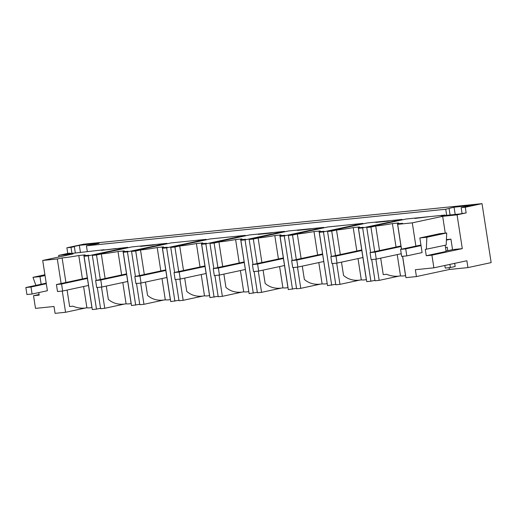<?xml version="1.0" encoding="UTF-8"?>
<svg xmlns="http://www.w3.org/2000/svg" width="517" height="517" viewBox="0 0 517 517"><rect width="100%" height="100%" fill="white"/><g stroke="black" fill="none" stroke-linecap="round" stroke-linejoin="round"><path stroke-width="0.78" d="M467.93 267.599L466.87 260.736L433.879 267.832L415.358 269.719L416.424 276.576L449.409 269.48L467.93 267.599L491.15 262.604L482.025 203.646L83.631 244.192L66.887 247.792L67.766 253.44L58.673 255.398L73.078 253.931L42.704 260.465L57.316 258.978L61.109 283.516M91.948 307.163L91.877 306.743M91.632 307.589L92 307.512A27.013 19.594 77.9 0 1 91.632 307.589A27.013 19.594 77.9 0 1 86.895 307.809C82.093 308.623 77.44 308.08 72.949 306.18A14.217 0.782 -8.8 0 1 69.633 306.549L67.081 290.063M116.118 248.522L101.319 250.351L127.699 247.339L88.233 255.831L84.064 256.258L88.859 255.224A14.217 0.782 171.2 0 1 83.851 255.392A14.217 0.782 171.2 0 1 85.059 254.881L78.797 255.514L82.423 278.934M83.599 286.515L86.895 307.809M65.911 282.489L62.111 257.944A14.217 0.782 -8.8 0 0 78.797 255.514M62.111 257.944L57.316 258.978M104.188 249.73L66.506 254.002L70.338 253.181L67.766 253.44M46.213 283.148L25.85 287.53L30.994 287.006L32.08 294.024L47.39 290.728L42.704 260.465M39.092 294.503L33.527 295.705L39.182 295.123L38.788 292.577M58.673 255.398L58.919 256.975M62.279 291.058L65.562 312.281L55.073 313.354L54.007 306.491L35.486 308.378L33.527 295.705M35.873 285.378L32.985 277.325L39.977 276.614L41.16 284.24M32.985 277.325L44.914 274.76M39.977 276.614L45.037 275.529M482.025 203.646L465.281 207.252L461.164 207.672L473.876 205.184L454.068 207.201L445.732 209.243L86.436 245.808L99.148 243.32L79.34 245.336L80.465 252.58M86.436 245.808L87.341 251.617M70.338 253.181L70.402 253.608M75.353 253.104L74.351 246.654L71.003 247.378L71.947 253.446M71.003 247.378L66.887 247.792M127.699 247.339L127.764 247.792M166.965 243.804L166.901 243.352L131.809 246.919L92.349 255.411L96.517 254.984L100.311 279.529M206.167 239.81L206.102 239.365L171.011 242.932L131.551 251.424L135.713 250.997L139.512 275.542M245.368 235.823L245.304 235.371L210.212 238.944L170.752 247.43L174.914 247.01L178.714 271.548M284.57 231.836L284.499 231.383L249.414 234.957L209.954 243.442L214.116 243.022L217.915 267.56M323.771 227.848L323.7 227.396L288.615 230.963L249.155 239.455L253.317 239.028L257.117 263.573M362.973 223.855L362.902 223.402L327.817 226.976L288.357 235.468L292.519 235.041L296.319 259.579M402.174 219.867L402.103 219.415L367.018 222.989L327.558 231.474L331.72 231.054L335.52 255.592M445.131 215.473L445.059 215.046L406.22 218.995L366.76 227.486L370.922 227.06L374.722 251.605M445.732 209.243L446.675 215.311M85.77 307.938L65.562 312.281M74.351 246.654L72.167 246.88L79.34 245.336M100.531 308.268L96.485 309.134L88.233 255.831M84.064 256.258L92.317 309.56L96.485 309.134M124.959 303.951L104.764 308.294L100.602 308.72L97.312 287.491M378.593 221.806L375.723 222.426L387.66 221.211L390.529 220.591M366.249 279.057L358.262 227.467L359.47 226.95L353.208 227.59A14.217 0.782 171.2 0 1 336.515 230.02L331.72 231.054M359.47 226.95C357.085 227.68 358.352 227.79 363.27 227.299L358.475 228.327L366.727 281.636L370.896 281.209L362.643 227.907L358.475 228.327M402.103 219.415L362.643 227.907M358.01 258.584L361.305 279.884A27.013 19.594 -102.1 0 0 366.042 279.665A27.013 19.594 -102.1 0 0 366.411 279.581M353.208 227.59L356.833 251.01M361.305 279.884C354.3 281.099 348.38 279.619 343.553 275.445L341.485 262.138M340.315 254.564L336.515 230.02M360.168 280.014L339.973 284.356L336.69 263.127M366.288 278.818L366.359 279.245M374.941 280.343L370.896 281.209M339.973 284.356L335.804 284.783L332.521 263.554M331.423 256.471L327.558 231.474M335.74 284.331L327.526 285.623L319.273 232.32L324.069 231.286C319.151 231.784 317.884 231.668 320.269 230.944L314.006 231.577A14.217 0.782 171.2 0 1 297.314 234.007L292.519 235.041M399.382 276.02L379.174 280.369L375.006 280.789L371.723 259.566M339.391 225.8L351.327 224.585M320.269 230.944L319.06 231.461L327.158 283.232M362.902 223.402L323.442 231.894L319.273 232.32M318.808 262.578L322.104 283.878A27.013 19.594 -102.1 0 0 326.841 283.652A27.013 19.594 -102.1 0 0 327.209 283.575L326.841 283.652M314.006 231.577L317.632 254.997M322.104 283.878C315.099 285.087 309.179 283.607 304.351 279.432L302.283 266.132M301.114 258.552L297.314 234.007M320.967 284.001L300.771 288.344L297.488 267.121M323.442 231.894L331.694 285.203M300.771 288.344L296.603 288.77L293.32 267.541M292.221 260.465L288.357 235.468M296.538 288.318L288.324 289.61L280.072 236.308L284.867 235.274C279.949 235.771 278.682 235.655 281.067 234.931L274.805 235.571A14.217 0.782 171.2 0 1 258.112 238.001L253.317 239.028M300.19 229.787L297.32 230.401L309.256 229.193L312.126 228.572M281.067 234.931L279.859 235.448L287.846 287.032M323.7 227.396L284.24 235.881L280.072 236.308M279.607 266.565L282.902 287.866A27.013 19.594 -102.1 0 0 287.639 287.646A27.013 19.594 -102.1 0 0 288.008 287.562M274.805 235.571L278.43 258.985M282.902 287.866C275.897 289.074 269.977 287.594 265.15 283.419L263.082 270.12M261.912 262.539L258.112 238.001M281.765 287.995L261.57 292.338L258.287 271.108M287.885 286.793L287.956 287.226M284.24 235.881L292.493 289.19M261.57 292.338L257.408 292.758L254.118 271.535M253.02 264.452L249.155 239.455M257.337 292.305L249.123 293.604L240.87 240.295L245.665 239.268C240.748 239.759 239.487 239.649 241.866 238.919L235.603 239.558A14.217 0.782 171.2 0 1 218.911 241.988L214.116 243.022M260.995 233.774L258.119 234.395L270.055 233.18L272.924 232.56M241.866 238.919L240.657 239.436L248.755 291.213M284.499 231.383L245.039 239.875L240.87 240.295M240.405 270.553L243.701 291.853A27.013 19.594 -102.1 0 0 248.438 291.633A27.013 19.594 -102.1 0 0 248.806 291.549L248.438 291.633M235.603 239.558L239.229 262.979M225.942 287.413L223.88 274.107M222.711 266.533L218.911 241.988M243.701 291.853C236.696 293.068 230.776 291.588 225.948 287.413M242.563 291.982L222.368 296.325L219.085 275.096M245.039 239.875L253.291 293.178M222.368 296.325L218.206 296.752L214.917 275.522M213.818 268.439L209.954 243.442M218.135 296.299L209.921 297.592L201.669 244.289L206.464 243.255C201.546 243.753 200.286 243.636 202.664 242.912L196.402 243.546A14.217 0.782 171.2 0 1 179.716 245.976L174.914 247.01M221.793 237.768L233.723 236.553M202.664 242.912L201.456 243.429L209.443 295.013M245.304 235.371L205.837 243.862L201.669 244.289M201.203 274.546L204.499 295.84A27.013 19.594 -102.1 0 0 209.236 295.621A27.013 19.594 -102.1 0 0 209.605 295.537L209.236 295.621M196.402 243.546L200.027 266.966M204.499 295.84C197.494 297.055 191.574 295.575 186.747 291.401L184.685 278.094M183.509 270.52L179.709 245.976M203.362 295.97L183.167 300.312L179.884 279.09M209.482 294.774L209.553 295.201M205.837 243.862L214.09 297.165M183.167 300.312L179.005 300.739L175.715 279.51M174.617 272.433L170.752 247.43M178.934 300.287L170.72 301.579L162.467 248.276L167.262 247.242C162.351 247.74 161.084 247.624 163.462 246.9L157.2 247.54A14.217 0.782 171.2 0 1 140.514 249.97L135.713 250.997M182.591 241.756L194.521 240.541M163.462 246.9L162.254 247.417L170.242 299M206.102 239.365L166.636 247.85L162.467 248.276M162.002 278.534L165.298 299.834A27.013 19.594 -102.1 0 0 170.035 299.614A27.013 19.594 -102.1 0 0 170.403 299.53L170.035 299.614M157.2 247.54L160.826 270.953M165.298 299.834C158.292 301.043 152.379 299.563 147.545 295.388L145.484 282.088M144.308 274.508L140.508 249.97M164.16 299.957L143.965 304.306L140.682 283.077M170.28 298.761L170.352 299.194M166.636 247.85L174.888 301.159M143.965 304.306L139.803 304.726L136.514 283.503M135.422 276.421L131.551 251.424M139.732 304.274L131.518 305.573L123.266 252.264L128.061 251.236C123.149 251.727 121.883 251.617 124.261 250.887L117.999 251.527A14.217 0.782 171.2 0 1 101.313 253.957L96.517 254.984M143.39 245.743L140.514 246.363L152.45 245.148L155.32 244.528M124.261 250.887L123.052 251.404L131.04 302.988M166.901 243.352L127.434 251.844L123.266 252.264M122.8 282.521L126.096 303.822A27.013 19.594 -102.1 0 0 130.833 303.602A27.013 19.594 -102.1 0 0 131.202 303.518L130.833 303.602M117.999 251.527L121.624 274.947M126.096 303.822C119.091 305.036 113.178 303.55 108.344 299.382L106.282 286.075M105.106 278.495L101.306 253.957M101.481 287.064L104.764 308.294M131.079 302.755L131.15 303.182M127.434 251.844L135.687 305.146M96.22 280.408L92.349 255.411M445.059 215.046L441.234 215.867L459.755 213.98L466.153 212.894L457.067 214.852L462.295 248.625L452.549 249.614M457.067 214.852L442.662 216.319L445.266 233.122M446.423 239.61L450.927 239.151L452.556 249.672L447.774 250.7L447.231 247.191L445.505 247.559M446.022 250.874L447.774 250.7M462.295 248.625L431.921 255.159L426.26 255.734L446.113 251.462L445.15 245.271M449.409 269.48L449.131 267.657M416.424 276.576L405.929 277.648L402.627 256.316M433.879 267.832L431.921 255.159M426.26 255.734L425.284 249.42L446.197 245.045L446.694 232.973L439.702 233.69L419.849 237.956L422.118 252.593L406.808 255.889L401.664 256.413L400.578 249.394L405.722 248.871L406.808 255.889M419.849 237.956L426.842 237.245L426.351 249.317M415.888 246.105L412.288 222.853L397.676 224.339L401.522 249.194M379.517 250.571L375.717 226.032A14.217 0.782 -8.8 0 0 392.409 223.602L398.672 222.963A14.217 0.782 -8.8 0 0 397.463 223.48A14.217 0.782 -8.8 0 0 402.472 223.305L397.676 224.339M405.554 275.251L405.49 274.824M392.409 223.602L396.035 247.016M397.211 254.597L400.507 275.897A27.013 19.594 -102.1 0 0 405.244 275.677A27.013 19.594 -102.1 0 0 405.612 275.593L405.244 275.677M426.842 237.245L446.694 232.973M417.794 217.819L414.925 218.439L429.73 216.604M400.507 275.897C395.699 276.711 391.052 276.168 386.561 274.268A14.217 0.782 -8.8 0 1 383.246 274.637L380.693 258.151M375.717 226.032L370.922 227.06M442.662 216.319L412.288 222.853M449.079 208.519L450.081 214.969M454.068 207.201L455.193 214.445M461.164 207.672L462.069 213.482M466.153 212.894L465.281 207.252M375.891 259.14L379.174 280.369M370.624 252.483L366.76 227.486M449.893 264.387L450.378 267.535L455.16 266.501L454.676 263.36M450.927 239.151L446.404 240.121M421.032 245.581L405.722 248.871M420.941 245.013L400.578 249.394M450.378 267.535L445.234 268.058L444.833 265.48M46.304 283.717L30.994 287.006M32.08 294.024L26.936 294.548L25.85 287.53M401.25 253.731L376.266 259.101L375.18 252.089L370.036 252.613L371.122 259.624L376.266 259.101M401.03 246.525L375.18 252.089M400.94 245.963L370.036 252.613M362.915 257.531L337.065 263.088L335.979 256.077L330.835 256.6L331.92 263.612L337.065 263.088M361.829 250.519L335.979 256.077M361.738 249.95L330.835 256.6M323.713 261.518L297.863 267.082L296.777 260.064L291.633 260.587L292.719 267.606L297.863 267.082M322.627 254.506L296.777 260.064M322.543 253.944L291.633 260.587M284.512 265.512L258.662 271.07L257.576 264.058L252.432 264.581L253.517 271.593L258.662 271.07M283.426 258.494L257.576 264.058M283.342 257.931L252.432 264.581M245.31 269.499L219.46 275.057L218.374 268.045L213.23 268.569L214.316 275.58L219.46 275.057M244.224 262.487L218.374 268.045M244.14 261.919L213.23 268.569M206.109 273.487L180.259 279.051L179.173 272.032L174.029 272.556L175.114 279.574L180.259 279.051M205.023 266.475L179.173 272.032M204.939 265.912L174.029 272.556M166.907 277.48L141.057 283.038L139.971 276.026L134.827 276.55L135.913 283.562L141.057 283.038M165.821 270.462L139.971 276.026M165.737 269.9L134.827 276.55M127.705 281.468L101.855 287.025L100.77 280.014L95.626 280.537L96.711 287.549L101.855 287.025M126.62 274.456L100.77 280.014M126.536 273.887L95.626 280.537M88.504 285.455L62.654 291.019L61.568 284.001L56.424 284.524L57.51 291.543L62.654 291.019M87.418 278.443L61.568 284.001M87.334 277.881L56.424 284.524M91.839 307.001L83.851 255.392M366.042 279.665L366.411 279.587M287.639 287.646L288.008 287.568M405.451 275.089L402.549 256.322M401.444 249.207L397.463 223.48"/></g></svg>

